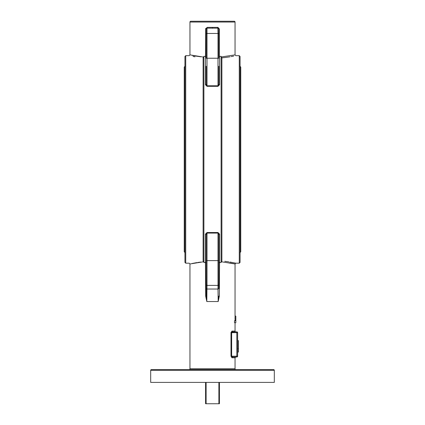 <?xml version="1.0" encoding="UTF-8"?>
<svg xmlns="http://www.w3.org/2000/svg" width="425" height="425" viewBox="0 0 425 425"><rect width="100%" height="100%" fill="white"/><g stroke="black" fill="none" stroke-linecap="round" stroke-linejoin="round"><path stroke-width="0.64" d="M232.023 332.053L236.837 331.872L232.645 331.872A0.786 0.68 90 0 1 231.965 331.086L230.993 332.658L230.993 356.208L231.965 357.781A0.786 0.68 -90 0 1 232.645 356.995L235.833 356.995L232.645 356.995L231.641 356.208L232.645 356.995L236.837 356.995A0.786 0.786 0 0 0 237.623 356.208L237.623 332.658L237.623 356.208A0.786 0.786 0 0 1 236.837 356.995A0.786 0.786 0 0 0 237.623 356.208L236.837 356.208L236.837 332.658L231.641 332.658L232.645 331.872L235.833 331.872A0.786 0.786 0 0 1 235.046 331.086L235.046 322.718M235.833 369.559A0.786 0.786 0 0 1 235.046 368.772L235.046 357.781L231.965 357.781M189.167 369.559A0.786 0.786 0 0 0 189.954 368.772L235.046 368.772M151.47 369.559L273.53 369.559A0.786 0.786 0 0 1 274.316 370.345L274.316 382.394L150.684 382.394L150.684 370.345A0.786 0.786 0 0 1 151.47 369.559M239.275 55.67L240.061 56.456L240.061 262.4L239.275 263.187L239.275 55.67L235.833 55.67L235.046 54.883L221.106 56.982M229.197 262.788L235.046 263.973L221.117 261.726L221.887 260.998C240.146 263.681 240.146 263.681 221.887 260.998L221.887 57.858L224.798 57.55M184.939 262.4L184.939 56.456L185.725 55.67L185.725 263.187L184.939 262.4M203.894 261.874L203.113 260.998C184.854 263.681 184.854 263.681 203.113 260.998L203.113 57.858C184.854 55.17 184.854 55.17 203.113 57.858L203.894 56.982M206.221 49.178L206.221 37.4M234.265 21.25L190.735 21.25L234.265 21.25A0.786 0.786 0 0 1 235.046 22.036L235.046 54.883M190.735 21.25A0.786 0.786 0 0 0 189.954 22.036L189.954 54.883L203.883 57.131M218.779 34.228L218.779 58.236L207.007 58.236L207.007 85.781L217.993 85.781L217.993 33.458A0.786 0.776 0 0 1 218.779 34.228L218.779 28.889L217.993 28.146L207.007 28.146L207.007 33.458L217.993 33.458L217.812 27.37L218.105 27.386M207.007 86.328L205.434 84.745L205.673 28.889L207.188 27.37L217.812 27.37L219.327 28.889L219.327 56.403L221.106 56.307L219.566 56.424L219.566 84.745L217.993 86.328L207.007 86.328L206.221 84.192L206.221 66.257M241.692 369.559L183.308 369.559M182.325 369.559L171.333 369.559M205.434 56.424L203.894 56.307L203.894 262.544L205.434 262.427L205.434 234.106A0.786 0.558 180 0 1 206.221 234.664L207.007 233.075L207.007 260.615L217.993 260.615L217.993 233.075L218.779 234.664L218.779 288.262A0.786 0.776 0 0 1 217.993 289.032L217.993 285.398L207.007 285.398L206.805 301.543L205.673 296.113L206.221 296.113L206.221 288.262L206.221 296.113L206.805 301.543L218.195 301.543L217.993 289.032L207.007 289.032A0.786 0.776 0 0 1 206.221 288.262L206.221 234.664M239.275 263.187L235.833 263.187L229.946 262.039M228.878 261.869L224.767 261.301M235.833 320.785L235.833 322.718L234.478 322.718L234.499 320.785L235.833 320.785L235.833 319.897L235.046 319.897L235.046 320.785M203.883 261.726L189.954 263.973L189.954 368.772M235.046 319.897L235.046 263.973L235.833 263.187M218.779 234.664A0.786 0.558 180 0 1 219.566 234.106L219.566 262.427L221.106 262.544L221.106 56.307M219.566 262.427L219.327 296.113L218.195 301.543L218.779 296.113L219.327 296.113M205.673 296.113L205.434 262.427M192.158 263.484L195.771 262.793M195.84 262.783L196.945 262.597M197.859 262.453L200.727 262.06M230.993 332.653L231.019 332.329M219.566 234.106L217.993 232.528L207.007 232.528L205.434 234.106M193.035 56.456L195.011 56.807M224.91 57.54L230.037 56.801M231.11 56.615L233.628 56.137M221.887 57.858C240.152 55.17 240.152 55.17 221.887 57.858L221.117 57.131L221.887 57.858M206.221 34.228A0.786 0.776 0 0 1 207.007 33.458L207.007 58.236L206.221 58.236L206.221 28.889L205.673 28.889L205.769 28.332M200.786 56.801L195.898 56.084M195.803 56.068L192.206 55.377M218.779 49.178L218.779 55.797L219.327 56.403M217.993 86.328L218.779 84.192L218.779 66.257M235.046 357.781L235.833 356.995L236.837 356.995L236.837 356.208L230.993 356.208M237.623 348.67L238.409 348.67L238.409 340.648L237.623 340.648M238.409 348.67L238.409 352.065L237.623 352.065M235.833 319.897L235.833 316.115L235.046 316.115M235.833 318.038L234.945 318.038M218.779 84.192A0.786 0.558 180 0 0 219.566 84.745M205.434 84.745A0.786 0.558 180 0 0 206.221 84.192M205.673 56.403L206.221 55.797M218.779 28.889L219.327 28.889M206.221 28.889L207.188 27.37M218.779 263.059L219.327 262.448M205.673 262.448L206.221 263.059M237.623 332.658A0.786 0.786 0 0 0 236.837 331.872A0.786 0.786 0 0 1 237.623 332.658L236.837 332.658L236.837 331.872M232.337 356.952L232.645 356.995M240.762 237.092L240.762 143.756M239.976 66.257L240.762 67.044L240.762 251.812L239.976 252.599M185.024 252.599L184.238 251.812L184.238 67.044L185.024 66.257M218.891 382.394L218.891 403.75L219.422 403.75L219.422 382.394M218.891 403.75L206.109 403.75L206.109 382.394M205.578 382.394L205.578 403.75L206.109 403.75M231.965 331.086L235.046 331.086M274.316 370.345L150.684 370.345M235.046 22.036L189.954 22.036M212.5 27.482L212.5 28.252M217.993 232.528L217.993 233.075L207.007 233.075L207.007 232.528M206.221 260.615L207.007 260.615L207.007 285.398A0.786 0.776 0 0 1 206.221 284.623M218.779 284.623A0.786 0.776 0 0 1 217.993 285.398L217.993 260.615L218.779 260.615M230.993 332.658L231.641 332.658L231.641 356.208M237.623 356.208A0.786 0.786 0 0 1 236.837 356.995M189.954 263.973L189.167 263.187L185.725 263.187M189.954 54.883L189.167 55.67L185.725 55.67"/></g></svg>
